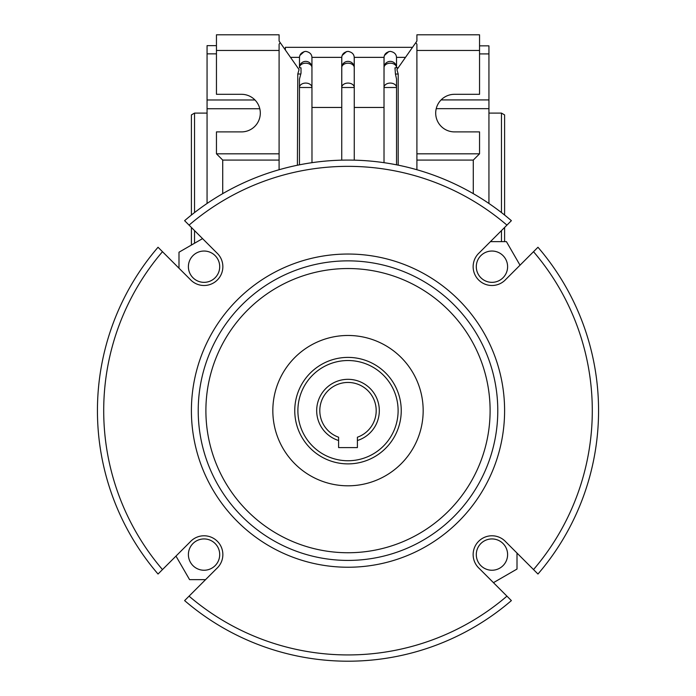 <?xml version="1.0" encoding="UTF-8"?>
<svg xmlns="http://www.w3.org/2000/svg" width="696" height="696" viewBox="0 0 696 696"><rect width="100%" height="100%" fill="white"/><g stroke="black" fill="none" stroke-linecap="round" stroke-linejoin="round"><path stroke-width="1.04" d="M194.532 212.576L194.532 113.1L191.4 114.91L191.4 215.047M191.4 227.462L191.4 245.053M194.532 243.252L194.532 230.594M504.6 241.634L504.6 227.462M504.6 215.047L504.6 114.91L501.468 113.1L501.468 212.576M501.468 230.594L501.468 241.634M342.362 55.254L346.556 51.556M354.264 58.125L354.264 87.505L354.22 57.359C354.012 54.123 351.932 52.122 348 51.365C344.068 52.122 341.988 54.123 341.78 57.359L341.736 160.158M341.736 58.125L341.736 87.505A6.264 4.428 0 0 1 348 83.076A6.264 4.428 0 0 1 354.264 87.505L354.264 160.158M341.736 67.625A6.264 4.428 0 0 1 348 63.197A6.264 4.428 0 0 1 354.264 67.625A6.264 6.255 0 0 0 348 61.378A6.264 6.255 0 0 0 341.736 67.625M300.08 55.254L304.274 51.556M311.982 162.681L311.939 57.359C311.73 54.123 309.65 52.122 305.718 51.365C301.786 52.122 299.706 54.123 299.498 57.359L299.454 67.773L301.02 67.834L301.02 73.193L299.454 79.135L299.454 164.83M299.454 87.505A6.264 4.428 0 0 1 305.718 83.076A6.264 4.428 0 0 1 311.982 87.505L299.454 87.505L299.454 79.135M299.454 67.625A6.264 4.428 0 0 1 305.718 63.197A6.264 4.428 0 0 1 311.982 67.625A6.264 6.255 0 0 0 305.718 61.378A6.264 6.255 0 0 0 299.454 67.625M384.644 55.254L388.838 51.556M384.018 162.681L384.018 87.505L396.546 87.505L396.546 79.074L396.546 87.505A6.264 4.428 180 0 0 390.282 83.076A6.264 4.428 180 0 0 384.018 87.505L384.061 57.359C384.27 54.123 386.35 52.122 390.282 51.365C394.214 52.122 396.294 54.123 396.502 57.359L405.498 57.359M390.282 63.197A6.264 4.428 180 0 0 384.018 67.625A6.264 6.255 180 0 1 390.282 61.378A6.264 6.255 180 0 1 396.546 67.625A6.264 4.428 180 0 0 390.282 63.197M501.468 113.1L488.94 113.1M207.06 113.1L194.532 113.1M396.546 79.074L395.432 74.037L398.199 74.037L396.92 69.609L416.904 41.064L416.904 34.8L479.544 34.8L479.544 94.308L454.488 94.308A18.792 18.792 0 0 0 435.696 113.1A18.792 18.792 0 0 0 454.488 131.892L479.544 131.892L479.544 153.816L416.904 153.816L416.904 169.737M222.72 193.645L222.72 160.08L216.456 153.816L216.456 131.892L241.512 131.892A18.792 18.792 0 0 0 260.304 113.1A18.792 18.792 0 0 0 241.512 94.308L216.456 94.308L216.456 34.8L279.096 34.8L279.096 41.064L280.192 42.63L279.096 44.196L279.096 169.737M297.41 165.239L297.775 74.002L299.071 69.591L280.192 42.63M479.544 50.46L416.904 50.46L416.904 44.196L415.808 42.63M398.199 74.037L398.199 165.161M479.544 153.816L473.28 160.08L473.28 193.645M473.28 160.08L416.904 160.08M416.904 50.46L416.904 153.816M216.456 153.816L279.096 153.816M216.456 50.46L279.096 50.46M436.227 108.663L488.94 108.663L488.94 45.849L479.544 45.849M488.94 108.663L488.94 203.476M354.264 107.454L384.018 107.454M384.018 87.505L384.018 58.125M354.22 57.359L384.061 57.359M311.982 107.454L341.736 107.454M311.939 57.359L341.78 57.359M290.502 57.359L299.498 57.359M299.454 67.773L300.585 67.773M254.971 99.989L207.06 99.989L207.06 203.476M395.432 67.773L398.199 67.773L394.98 67.834L395.432 74.037M207.06 99.989L207.06 45.64L216.456 45.64M285.36 50.008L285.36 47.328L412.519 47.328M396.546 67.773L396.502 57.359M396.546 87.505L396.546 164.83M222.72 160.08L279.096 160.08M189.06 225.121A244.296 244.296 0 0 1 506.94 225.121L511.386 220.675A250.56 250.56 0 0 0 184.614 220.675L216.717 252.787A18.809 18.809 0 0 1 204.05 285.499A18.809 18.809 0 0 1 190.147 279.357L158.036 247.254A250.56 250.56 0 0 0 158.036 574.026L190.147 541.923A18.809 18.809 0 0 1 221.589 547.795A18.809 18.809 0 0 1 216.717 568.493L184.614 600.605A250.56 250.56 0 0 0 511.386 600.605L479.283 568.493A18.809 18.809 0 0 1 491.95 535.781A18.809 18.809 0 0 1 505.853 541.923L537.965 574.026A250.56 250.56 0 0 0 537.965 247.254L505.853 279.357A18.809 18.809 0 0 1 474.411 273.485A18.809 18.809 0 0 1 479.283 252.787L506.94 225.121M348 335.472A75.168 75.168 0 0 1 423.168 410.64A75.168 75.168 0 0 1 348 485.808A75.168 75.168 0 0 1 272.832 410.64A75.168 75.168 0 0 1 348 335.472M348 254.04A156.6 156.6 0 0 1 504.6 410.64A156.6 156.6 0 0 1 348 567.24A156.6 156.6 0 0 1 191.4 410.64A156.6 156.6 0 0 1 348 254.04M348 560.419A149.779 149.779 0 0 1 198.221 410.64A149.779 149.779 0 0 1 348 260.861A149.779 149.779 0 0 1 497.779 410.64A149.779 149.779 0 0 1 348 560.419M348 552.746A142.106 142.106 0 0 1 205.894 410.64A142.106 142.106 0 0 1 348 268.534A142.106 142.106 0 0 1 490.106 410.64A142.106 142.106 0 0 1 348 552.746M506.94 596.159A244.296 244.296 0 0 1 189.06 596.159M533.519 251.7A244.296 244.296 0 0 1 533.519 569.58M162.481 569.58A244.296 244.296 0 0 1 162.481 251.7M338.604 437.219A28.188 28.188 0 0 1 348 382.452A28.188 28.188 0 0 1 357.396 437.219L357.396 440.516A31.32 31.32 0 0 0 348 379.32A31.32 31.32 0 0 0 338.604 440.516L338.604 437.219M348 357.396A53.244 53.244 0 0 0 294.756 410.64A53.244 53.244 0 0 0 348 463.884A53.244 53.244 0 0 0 401.244 410.64A53.244 53.244 0 0 0 348 357.396A53.244 53.244 0 0 1 401.244 410.64A53.244 53.244 0 0 1 348 463.884M357.396 440.516L357.396 447.598L338.604 447.598L338.604 440.516M204.05 251.038A15.651 15.651 0 0 0 188.399 266.69A15.651 15.651 0 0 0 204.05 282.341A15.651 15.651 0 0 0 219.701 266.69A15.651 15.651 0 0 0 204.05 251.038A15.66 15.66 0 0 0 188.39 266.69A15.66 15.66 0 0 0 204.05 282.35A15.66 15.66 0 0 0 219.71 266.69A15.66 15.66 0 0 0 204.05 251.03M178.994 268.204L178.994 252.222L202.553 238.615M491.95 570.242A15.651 15.651 0 0 0 507.602 554.59A15.651 15.651 0 0 0 491.95 538.939A15.651 15.651 0 0 0 476.299 554.59A15.651 15.651 0 0 0 491.95 570.242A15.66 15.66 0 0 0 507.61 554.59A15.66 15.66 0 0 0 491.95 538.93A15.66 15.66 0 0 0 476.29 554.59A15.66 15.66 0 0 0 491.95 570.25M517.006 553.076L517.006 569.058L493.447 582.665M507.602 266.69A15.651 15.651 0 0 0 491.95 251.038A15.651 15.651 0 0 0 476.299 266.69A15.651 15.651 0 0 0 491.95 282.341A15.651 15.651 0 0 0 507.602 266.69A15.66 15.66 0 0 0 491.95 251.03A15.66 15.66 0 0 0 476.29 266.69A15.66 15.66 0 0 0 491.95 282.35A15.66 15.66 0 0 0 507.61 266.69M490.436 241.634L506.418 241.634L520.025 265.193M188.399 554.59A15.651 15.651 0 0 0 204.05 570.242A15.651 15.651 0 0 0 219.701 554.59A15.651 15.651 0 0 0 204.05 538.939A15.651 15.651 0 0 0 188.399 554.59A15.66 15.66 0 0 0 204.05 570.25A15.66 15.66 0 0 0 219.71 554.59A15.66 15.66 0 0 0 204.05 538.93A15.66 15.66 0 0 0 188.39 554.59M205.564 579.646L189.582 579.646L175.975 556.087M341.736 87.505L354.264 87.505M207.06 108.733L259.791 108.733M300.602 74.002L297.775 74.002M488.94 53.905L479.544 53.905M207.06 53.853L216.456 53.853M488.94 99.919L441.099 99.919M348 460.752A50.112 50.112 0 0 1 297.888 410.64A50.112 50.112 0 0 1 348 360.528A50.112 50.112 0 0 1 398.112 410.64A50.112 50.112 0 0 1 348 460.752"/></g></svg>
